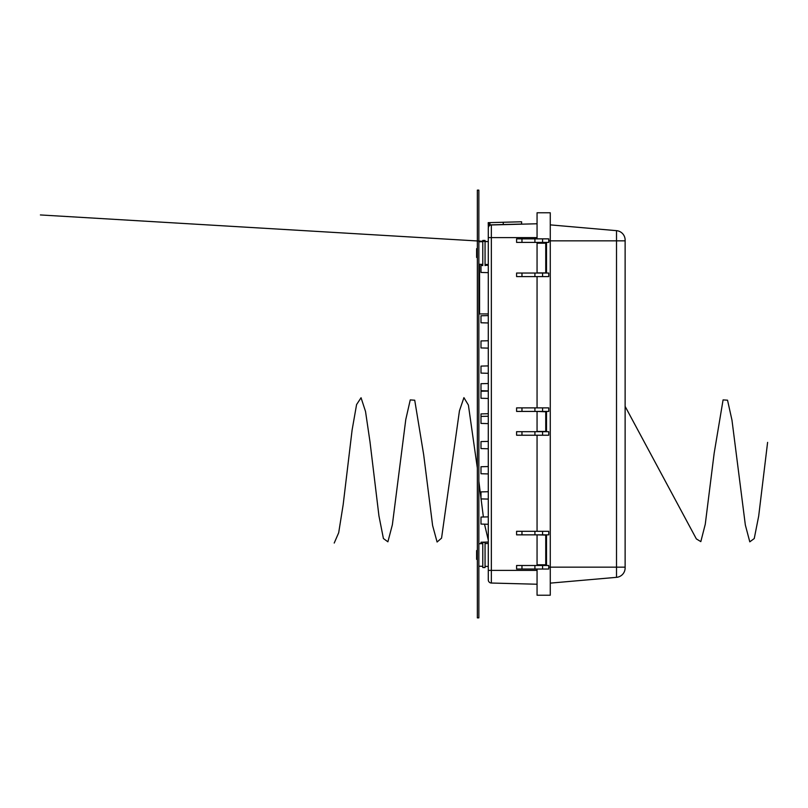 <?xml version="1.0" encoding="UTF-8"?>
<svg xmlns="http://www.w3.org/2000/svg" width="808" height="808" viewBox="0 0 808 808"><rect width="100%" height="100%" fill="white"/><g stroke="black" fill="none" stroke-linecap="round" stroke-linejoin="round"><path stroke-width="1.21" d="M545.148 243.218L545.148 242.4M539.996 243.218L539.996 242.4M545.148 565.489L545.148 564.782M539.996 565.489L539.996 564.782M521.968 407.878L548.733 407.878L548.733 411.424L516.595 411.424L516.595 407.878L521.968 407.878L521.968 411.424M521.968 565.489L548.733 565.489L548.733 569.034L516.595 569.034L516.595 565.489L521.968 565.489L521.968 569.034M488.284 390.9L480.992 390.708L480.992 383.709L488.284 383.517M488.284 499.091L480.992 498.9L480.992 491.9L488.284 491.708M488.284 448.773L480.992 448.581L480.992 441.582L488.284 441.39M488.284 398.455L480.992 398.263L480.992 391.264L488.284 391.072M488.284 348.127L480.992 347.935L480.992 340.936L488.284 340.744M488.284 373.296L480.992 373.104L480.992 366.095L488.284 365.903M488.284 524.261L480.992 524.069L480.992 517.059L488.284 516.878M488.284 473.932L480.992 473.74L480.992 466.741L488.284 466.549M488.284 423.614L480.992 423.422L480.992 413.908L488.284 413.716M488.284 322.968L480.992 322.776L480.992 315.776L488.284 315.585M488.284 272.649L480.992 272.458L480.992 265.458L482.78 265.408M537.057 570.377L488.284 570.377L488.284 228.108A3.141 3.141 0 0 1 491.355 224.967L491.355 583.033A3.141 3.141 0 0 1 488.284 579.891L488.284 570.377L488.284 579.891M521.968 276.589L548.733 276.589L548.733 273.043L516.595 273.043L516.595 276.589L521.968 276.589L521.968 273.043M534.916 242.4L516.595 242.4L516.595 238.855L548.733 238.855L548.733 242.4L534.916 242.4L534.916 238.855M521.968 431.684L516.595 431.684L516.595 435.229L521.968 435.229L521.968 431.684L548.733 431.684L548.733 435.229L521.968 435.229M521.968 534.846L516.595 534.846L516.595 531.29L548.733 531.29L548.733 534.846L521.968 534.846L521.968 531.29M537.057 223.766L491.355 224.967A3.141 3.141 0 0 0 488.284 228.108M537.057 584.235L491.355 583.033M480.992 543.663L480.992 542.229L488.284 542.037M479.558 264.297L479.558 313.928L488.284 313.928M545.743 243.218L546.501 243.218L546.501 272.902L545.743 272.902L545.743 243.218L537.057 243.218L537.057 242.4M546.036 411.807L537.057 411.424M537.057 407.878L537.057 276.589M537.057 273.043L537.057 243.218M546.036 535.098L537.057 534.846M537.057 531.29L537.057 435.229M537.057 431.684L537.057 411.807M537.057 565.489L537.057 535.098M537.057 569.034L537.057 595.223L550.268 595.223L550.268 212.777L537.057 212.777L537.057 238.855M548.733 240.855L625.129 240.855L625.129 567.933A9.433 9.433 0 0 1 616.514 577.336L616.514 230.664A9.433 9.433 0 0 1 625.129 240.067L625.129 240.855L625.129 240.067A9.433 9.433 0 0 0 616.514 230.664L550.268 224.877M550.268 583.124L616.514 577.336M545.743 535.098L545.743 564.782L537.057 564.782M545.743 272.902L537.057 272.902M545.743 411.807L545.743 431.432L537.057 431.432M503.293 224.654L503.222 222.261L521.584 221.776L521.645 224.048L489.951 224.877L489.901 222.614L488.214 222.654L488.335 227.533M503.222 222.261L489.901 222.614M488.274 224.917L489.971 225.321M489.264 225.836L489.173 222.624M478.851 190.132L477.346 190.132L477.346 617.867L478.851 617.867L478.851 190.132M476.619 257.419L476.619 248.642L476.609 257.419L477.346 257.429L476.619 257.429M476.619 559.348L476.619 550.571L476.609 559.348L477.346 559.358L476.609 559.348M482.78 554.965L482.78 567.549L485.053 567.549L485.053 542.38L482.78 542.38L482.78 554.965M485.053 265.62L485.053 240.451L482.78 240.451L482.78 265.62M334.219 543.047L338.693 532.725L343.168 504.687L352.106 430.028L356.581 404.576L361.055 397.748L365.529 411.484L370.003 441.875L378.942 515.898L383.416 538.532L387.891 541.804L392.365 524.786L405.778 419.544L410.252 399.909L414.726 400.223L423.675 454.692L432.613 525.553L437.088 542.006L441.562 538.128L459.449 410.797L463.923 397.647L468.398 405.081L477.346 468.044M478.851 481.245L483.376 516.999M484.517 524.16L488.284 540.168M625.129 406.384L696.365 538.916L700.819 541.623L705.263 524.271L714.171 453.157L723.079 399.899L727.533 400.192L731.977 420.17L745.34 525.008L749.794 541.835L754.248 538.542L758.692 516.049L767.6 442.38M488.284 241.612L40.4 214.948M537.057 237.623L488.284 237.623M534.916 565.489L534.916 569.034M542.572 565.489L542.572 569.034M542.572 534.846L542.572 531.29M534.916 534.846L534.916 531.29M542.572 435.229L542.572 431.684M534.916 435.229L534.916 431.684M534.916 407.878L534.916 411.424M542.572 407.878L542.572 411.424M534.916 276.589L534.916 273.043M542.572 276.589L542.572 273.043M521.968 242.4L521.968 238.855M542.572 242.4L542.572 238.855M625.129 567.145L548.733 567.145M625.129 240.067A9.433 9.433 0 0 0 616.514 230.664M478.851 264.277L482.78 264.378M485.053 264.438L488.284 264.529M478.851 543.723L482.78 543.622M485.053 543.562L488.284 543.471M485.053 265.347L488.284 265.266M480.992 416.423L488.284 416.231M478.851 566.206L482.78 566.317M485.053 566.368L488.284 566.459M478.851 241.794L482.78 241.683M485.053 241.632L488.284 241.542M546.501 535.098L546.501 564.782M546.501 411.807L546.501 431.432M477.346 248.642L476.619 248.642L477.346 248.642M477.346 550.571L476.619 550.571L477.346 550.571"/></g></svg>
